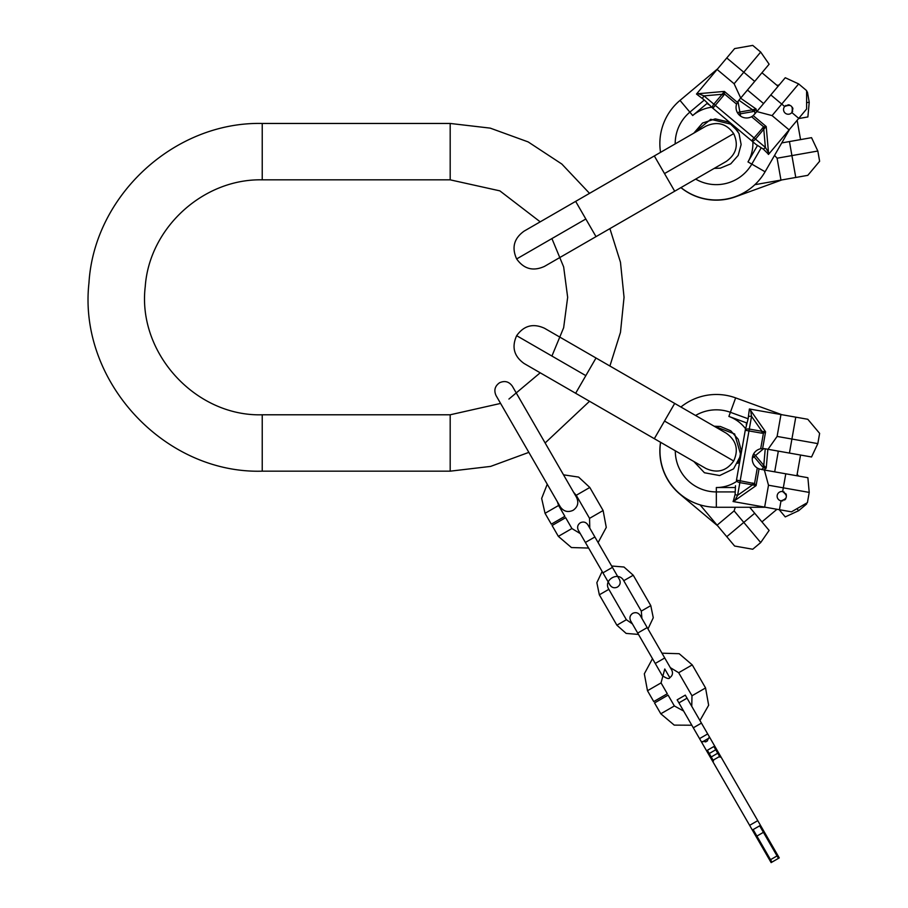 <?xml version="1.0" encoding="UTF-8"?>
<svg xmlns="http://www.w3.org/2000/svg" width="908" height="908" viewBox="0 0 908 908"><rect width="100%" height="100%" fill="white"/><g stroke="black" fill="none" stroke-linecap="round" stroke-linejoin="round"><path stroke-width="1.36" d="M528.853 452.366L490.626 466.406L450.186 471.173L262.23 471.173C164.019 474.021 78.009 380.6 88.961 282.956C94.216 195.413 174.54 121.468 262.23 123.454L450.186 123.454L490.241 128.13L528.138 141.909L561.836 164.042L589.53 193.347L705.868 126.189C717.184 121.048 726.457 123.533 733.687 133.635C738.828 144.951 736.343 154.224 726.23 161.454L674.689 191.213L664.508 173.576L733.687 133.635L664.508 173.576L654.327 155.949L524.109 231.131C513.996 238.361 511.51 247.634 516.652 258.939C523.882 269.052 533.155 271.537 544.471 266.396L674.689 191.213M540.203 221.836L499.854 190.862L450.186 179.841L262.23 179.841C203.392 178.536 149.377 227.772 145.257 286.474C137.142 352.792 195.447 416.749 262.23 414.786L450.186 414.786L500.592 403.424M609.904 228.623L620.47 262.253L624.046 297.313L620.47 332.385L609.904 366.015L674.689 403.424L654.327 438.689L575.649 393.266L585.83 375.628L516.652 335.688L585.83 375.628L596.011 358.002L544.471 328.242C533.155 323.1 523.882 325.586 516.652 335.688C511.51 347.004 513.996 356.276 524.109 363.506L575.649 393.266M589.53 401.279L545.129 442.968L563.528 474.827L578.612 477.086L589.803 487.46L603.116 510.523L589.553 518.355L589.78 528.127L587.839 524.767C585.887 522.043 583.39 521.374 580.348 522.758C577.624 524.711 576.955 527.207 578.339 530.249L585.388 542.462L590.132 539.715C577.511 517.844 577.511 517.844 590.132 539.715L594.888 536.98L587.839 524.767M508.923 399.055L540.203 372.802M551.916 356.049L563.652 327.72L567.659 297.313L563.652 266.918L551.916 238.577M781.856 414.706L735.639 397.886A56.387 56.387 0 0 0 680.909 407.011M660.615 442.321A56.387 56.387 0 0 0 716.344 507.266L765.535 507.266M734.561 501.795L733.062 501.534L733.55 500.331L734.788 500.546L734.561 501.795L764.65 507.107L768.497 485.224L764.366 470.026L759.043 468.891L756.092 485.621L734.788 500.546L737.614 495.314A3.757 1.884 -170 0 1 735.117 494.327L735.219 491.92L716.344 491.92A41.053 41.053 0 0 1 675.302 450.799M791.481 511.84L807.416 502.635L791.481 511.84L764.65 507.107M782.844 500.796A4.699 4.699 0 0 1 781.016 500.83C787.531 498.798 788.076 495.711 782.651 491.58L783.309 487.834L809.221 492.408L807.416 502.635L796.952 508.673L798.654 510.705L806.61 504.031L806.61 503.1M695.562 415.478A41.053 41.053 0 0 1 730.384 412.3L748.124 418.758L745.264 430.279A3.757 1.884 10 0 1 749.293 429.075L740.179 480.775L754.537 483.612L757.283 468.029L759.043 468.891M757.283 468.029A10.521 10.521 0 0 1 760.688 448.756L764.638 448.7L811.536 456.974L817.824 443.615L791.912 439.041L795.771 417.158L807.802 419.28L819.629 433.377L807.802 419.28M748.124 418.758L749.384 408.986L795.771 417.158M735.639 397.886L728.886 416.431A36.649 36.649 0 0 1 745.547 428.712L740.871 455.203L733.585 468.846L719.647 475.554L704.438 472.75L693.825 461.491M762.629 448.541L765.58 431.811L761.994 431.311L761.664 433.161L745.264 430.279L736.479 480.116A3.757 1.884 10 0 0 739.85 482.625L737.614 495.314L752.55 484.861L739.85 482.625L740.179 480.775L736.479 480.116M750.882 409.247L750.666 410.507L749.429 410.291M768.02 449.301L777.1 436.43L780.959 414.547M777.1 436.43L791.912 439.041L789.438 453.069M748.85 416.454A3.757 1.884 10 0 1 751.54 416.386L750.666 410.507L765.58 431.811L763.435 433.173L763.129 431.675M761.664 433.161L763.435 433.173L760.688 448.756M753.742 484.906L754.537 483.612L756.092 485.621L752.55 484.861L752.88 483.011M735.117 494.327L733.55 500.331M735.491 485.735L735.219 491.92M809.221 492.408L807.882 477.699L764.366 470.026M785.783 473.806L783.309 487.834L768.497 485.224M779.45 509.717L781.016 500.83A4.699 4.699 0 0 1 777.203 495.382A4.699 4.699 0 0 1 784.353 492.238M785.681 493.509A4.699 4.699 0 0 1 786.419 495.189M785.806 498.719A4.699 4.699 0 0 1 784.535 500.047M728.886 416.431L746.682 422.912L746.263 424.66M660.547 442.287A56.387 56.387 0 0 0 680.001 494.236L680.126 494.088M797.145 474.339L798.586 476.064M777.532 450.97L778.213 451.787M765.24 448.802L763.787 465.395L766.216 468.085L767.862 449.267M764.423 466.406L763.696 467.756L766.216 468.085L763.991 469.958M735.276 507.266L734.118 510.886L743.788 522.406L754.696 513.247L769.121 530.431L749.679 507.266M734.617 546.037L752.743 549.238L734.617 546.037L726.763 536.685L743.788 522.406L760.7 542.564L769.121 530.431M726.763 536.685L700.068 504.859M717.683 525.857L680.001 494.236M779.178 509.672L785.25 516.902L798.654 510.705M752.936 455.396L754.06 456.735L755.501 455.521L763.787 465.395L762.345 466.61L763.696 467.756L761.574 469.538M717.104 525.164L734.118 510.886M680.909 187.627A56.387 56.387 0 0 0 735.639 196.752L735.571 196.571M776.976 85.363L779.178 84.966M746.932 90.652L747.976 90.471M798.586 118.573L807.882 116.939L809.221 102.229L807.416 92.003L806.61 91.538M809.221 102.229L806.61 102.683L806.61 90.607L798.654 83.922L772.072 115.6L756.852 111.582L753.209 115.622L766.216 126.541L768.486 152.465L769.462 153.282L768.474 154.451L767.68 153.418L768.486 152.465L765.376 147.391A3.757 1.884 130 0 1 763.276 149.071L761.233 147.777L751.801 164.121A41.053 41.053 0 0 1 695.664 179.103M738.908 100.221L752.55 109.777L756.092 109.005L740.622 98.177M753.742 109.732L754.537 111.026L756.092 109.005L756.602 111.877M774.547 155.393L777.1 158.208L817.824 151.023L811.536 137.664L781.754 142.919M807.802 175.346L819.629 161.249L807.802 175.346L754.866 184.687M781.856 179.92L735.639 196.752M738.465 114.17L740.179 113.863L739.85 112.013L752.55 109.777L752.88 111.627L754.537 111.026L755.025 113.761M780.959 180.079L777.1 158.208M717.683 68.781L680.001 100.402A56.387 56.387 0 0 0 660.547 152.351M680.977 187.581A56.387 56.387 0 0 0 765.081 171.782L789.676 129.186M806.61 109.005L806.61 90.607L806.61 109.005L769.462 153.282M792.729 110.958A4.699 4.699 0 0 1 791.844 112.558C793.342 105.907 790.947 103.898 784.648 106.52A4.699 4.699 0 0 1 786.078 105.373M675.2 143.895A41.053 41.053 0 0 1 689.864 112.149L704.324 100.016L712.871 108.245A3.757 1.884 -50 0 1 713.847 104.159L754.06 137.903L763.696 126.882L751.574 116.712L753.209 115.622M751.574 116.712A10.521 10.521 0 0 1 736.581 104.136L738.51 100.686L769.121 64.207L754.696 81.391L726.763 57.953L734.617 48.601L752.743 45.4L734.617 48.601M752.743 45.4L760.7 52.074L734.118 83.752L717.104 69.473L726.763 57.953M704.324 100.016L696.493 94.046L717.104 69.473M737.375 102.343L724.357 91.424L722.132 94.284L723.574 95.499L712.871 108.245L756.012 144.44L761.233 147.777M680.001 100.402L692.69 115.52A36.649 36.649 0 0 1 711.656 107.235L732.257 124.51L739.021 133.499L741.132 144.554L738.181 155.404L730.747 163.837L720.362 168.15L714.187 168.411M697.469 92.866L698.445 93.694L697.639 94.648M740.724 98.053L734.118 83.752M702.69 98.234A3.757 1.884 -50 0 1 703.972 95.873L698.445 93.694L724.357 91.424L724.47 93.967L723.018 93.479M723.574 95.499L724.47 93.967L736.581 104.136M764.423 128.221L763.696 126.882L766.216 126.541L763.787 129.231L765.376 147.391L755.501 139.106A3.757 1.884 -50 0 1 751.642 140.785L754.06 137.903L755.501 139.106L763.787 129.231L762.345 128.028M789.097 129.878L772.072 115.6M763.276 149.071L767.68 153.418M756.012 144.44L757.465 145.518L747.988 161.919L765.081 171.782M798.654 83.922L785.25 77.736L756.852 111.582M798.756 118.358L791.844 112.558A4.699 4.699 0 0 1 785.227 113.148A4.699 4.699 0 0 1 784.648 106.52L770.824 94.92M787.838 104.863A4.699 4.699 0 0 1 789.665 105.067M792.412 107.371A4.699 4.699 0 0 1 792.934 109.13M692.69 115.52L707.196 103.342L708.512 104.59M693.303 727.807L701.441 723.109L685.29 695.131L677.152 699.83L771.13 862.6L779.268 857.901L760.473 825.349L752.335 830.048L753.141 829.572L771.936 862.135M709.239 753.526L715.742 749.77L713.87 746.524L707.366 750.28L713.518 760.949L712.712 761.415M701.441 723.109L720.85 756.716L720.033 757.193L719.601 756.455L713.098 760.212M720.85 756.716L760.473 825.349M715.742 749.77L719.601 756.455M701.248 741.575L705.618 741.609M707.536 740.803L705.584 741.938M707.241 740.678L709.386 736.876M770.529 859.683L777.044 855.926L759.655 825.815L753.141 829.572M777.044 855.926L778.451 858.366M691.817 725.22L674.235 725.117L660.797 713.79L654.532 702.94L668.095 695.108L674.36 705.959L683.622 711.032M699.955 720.521L708.649 705.244L705.561 687.946L691.987 695.778L691.76 706.333M691.987 695.778L678.673 672.715L670.32 667.63M632.411 623.91L626.372 619.721L608.837 589.326C602.81 579.974 618.654 570.826 623.751 580.711L633.251 575.229L650.786 605.625L653.272 617.746L647.983 628.949L661.977 653.192L679.173 653.703L692.248 664.883L705.561 687.946M652.489 658.675L644.328 673.815L647.483 690.727L661.047 682.895L664.77 668.992L669.786 677.674C672.499 675.722 673.168 673.225 671.784 670.183L664.735 657.971L659.991 660.718C672.624 682.589 672.624 682.589 659.991 660.718L655.247 663.453L662.295 675.665C666.801 678.616 669.298 679.286 669.786 677.674M661.047 682.895L667.312 693.746L653.749 701.578L647.483 690.727M633.251 575.229L623.989 567.023L611.64 566.002L598.111 542.575L606.272 527.423L603.116 510.523M602.152 571.484L596.851 582.686L599.337 594.808L616.884 625.203L626.145 633.409L638.483 634.431M623.751 580.711L641.298 611.107L641.911 618.427M588.622 548.057L571.427 547.547L558.352 536.367L552.087 525.505L565.65 517.673L571.915 528.535L580.28 533.609M589.553 518.355L576.24 495.291L573.606 492.295L576.58 497.448C578.952 502.669 577.806 506.948 573.141 510.285C567.92 512.657 563.641 511.51 560.304 506.846L496.086 395.616C493.714 390.395 494.86 386.116 499.525 382.779C504.746 380.407 509.025 381.553 512.362 386.218L576.58 497.448M547.252 484.225L541.656 498.424L545.038 513.304L558.602 505.472L557.33 501.693M558.602 505.472L564.867 516.323L551.304 524.154L545.038 513.304M262.23 179.841L262.23 123.454M450.186 123.454L450.186 179.841M450.186 471.173L450.186 414.786M262.23 471.173L262.23 414.786M664.508 421.051L733.687 460.992L664.508 421.051M716.344 507.266L716.344 487.528A36.649 36.649 0 0 0 736.206 481.683M735.287 487.528L716.344 487.528M751.54 416.386L749.293 429.075L761.994 431.311L751.54 416.386M762.345 466.61L754.06 456.735L752.323 458.2M753.606 453.955A3.757 1.884 50 0 1 755.501 455.521L763.776 448.586M596.011 236.636L585.83 218.998L516.652 258.939L585.83 218.998L575.649 201.372M795.771 177.469L789.438 141.557M752.88 111.627L740.179 113.863L740.576 116.099M737.546 112.864A3.757 1.884 -10 0 1 739.85 112.013L737.977 101.378M747.988 161.919A36.649 36.649 0 0 0 752.857 141.796M703.972 95.873L713.847 104.159L722.132 94.284L703.972 95.873M710.941 756.477L710.124 756.943M709.069 753.231L708.251 753.697M716.389 748.998L715.572 749.475M749.622 825.349L757.76 820.65M717.729 753.209L711.225 756.966M717.456 752.721L718.262 752.244M702.497 741.847L709 738.079M707.684 733.925L699.546 738.624M687.05 698.173L678.912 702.871M756.092 836.552L764.23 831.853M660.797 713.79L674.36 705.959M692.248 664.883L678.673 672.715M607.679 570.099L612.423 567.364L619.472 579.565C620.856 582.618 620.187 585.115 617.463 587.056C614.421 588.441 611.924 587.771 609.983 585.047L602.935 572.846L607.679 570.099M650.786 605.625L641.298 611.107M608.837 589.326L599.337 594.808M626.372 619.721L616.884 625.203M637.7 633.069L630.651 620.868C629.267 617.815 629.936 615.318 632.66 613.377C635.702 611.992 638.199 612.662 640.151 615.386L647.2 627.587L637.7 633.069L655.247 663.453M558.352 536.367L571.915 528.535M589.803 487.46L576.24 495.291M596.011 358.002L726.23 433.184C736.343 440.414 738.828 449.687 733.687 460.992C726.457 471.104 717.184 473.59 705.868 468.449L654.327 438.689M819.629 433.377L817.824 443.615M713.938 426.09L734.629 433.956L740.871 455.192M774.683 471.842L778.338 451.117M796.895 475.758L800.55 455.033M752.743 549.238L760.7 542.564M737.864 463.409L739.021 461.128L741.132 450.084L738.181 439.234L730.747 430.789L720.362 426.476L714.187 426.227M776.976 509.274L761.948 521.884M819.629 161.249L817.824 151.023M737.864 131.229L728.284 121.91L715.266 118.88L702.554 123.023L693.825 133.147M797.145 120.287L800.55 139.605M760.7 52.074L769.121 64.207M693.576 133.283L710.748 119.3L732.257 124.51M763.583 103.569L747.454 90.028M778.077 86.283L761.948 72.753M516.868 394.027L512.362 386.218M617.724 576.523L619.472 579.565M594.888 536.98L612.423 567.364M585.388 542.462L602.935 572.846M647.2 627.587L664.735 657.971"/></g></svg>
